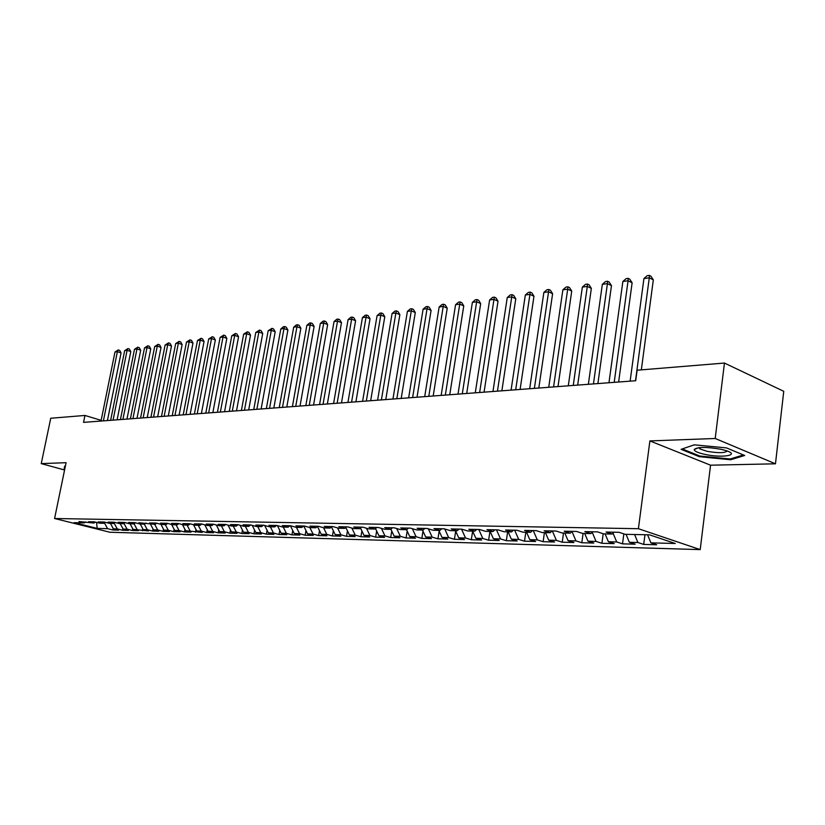 <?xml version="1.0" encoding="UTF-8"?>
<svg xmlns="http://www.w3.org/2000/svg" width="825" height="825" viewBox="0 0 825 825"><rect width="100%" height="100%" fill="white"/><g stroke="black" fill="none" stroke-linecap="round" stroke-linejoin="round"><path stroke-width="1.24" d="M775.469 463.805L715.213 438.488L649.894 440.921L710.552 465.197L775.469 463.805L783.75 391.308L724.453 363.052L637.117 370.208L635.714 380.727L83.542 422.369L84.954 415.449L50.738 418.254L41.25 463.619L64.577 469.992M710.552 465.197L700.208 549.605L109.911 532.249L54.584 518.513L638.406 528.701L700.208 549.605M96.587 522.4L97.154 528.392L107.57 528.67L112.839 529.98L118.625 530.145L113.345 528.815L117.233 528.918L122.523 530.248L128.411 530.413L123.111 529.072L127.06 529.176L132.371 530.516L138.373 530.681L133.042 529.33L148.521 530.96L143.168 529.598L147.273 529.702L152.625 531.063L158.854 531.238L153.481 529.867L157.668 529.98L163.041 531.352L169.383 531.527L163.989 530.145L168.259 530.258L173.652 531.64L180.118 531.816L174.704 530.423L179.046 530.537L184.47 531.929L191.06 532.115L185.625 530.702L202.208 532.414L196.752 531.001L201.259 531.114L206.724 532.538L213.572 532.723L208.096 531.29L212.706 531.413L218.182 532.847L225.173 533.043L219.677 531.599L224.369 531.723L229.876 533.167L236.992 533.363L231.474 531.908L236.27 532.032L241.797 533.497L249.057 533.692L243.519 532.218L248.407 532.342L253.956 533.827L261.37 534.023L255.812 532.538L260.803 532.672L266.372 534.167L273.941 534.373L268.362 532.868L273.446 533.002L279.036 534.507L286.77 534.713L281.17 533.197L286.368 533.342L291.968 534.858L299.867 535.074L294.247 533.548L299.558 533.682L305.178 535.219L313.242 535.435L307.601 533.888L313.026 534.033L318.667 535.59L326.906 535.807L321.245 534.249L326.793 534.394L332.454 535.961L340.859 536.188L335.198 534.61L340.859 534.765L346.531 536.343L355.132 536.58L349.439 534.982L355.235 535.136L360.927 536.735L369.713 536.972L364.011 535.363L369.93 535.518L375.643 537.137L384.625 537.384L378.912 535.755L384.966 535.91L390.689 537.549L399.877 537.797L394.144 536.147L400.342 536.312L406.075 537.962L415.48 538.22L409.736 536.559L416.068 536.724L421.823 538.395L431.444 538.653L425.69 536.972L432.176 537.147L437.941 538.828L447.789 539.096L442.014 537.405L448.656 537.57L454.431 539.282L464.516 539.55L458.731 537.838L465.537 538.013L471.323 539.736L481.656 540.024L475.86 538.282L482.821 538.467L488.617 540.21L499.207 540.499L493.402 538.746L500.538 538.931L506.344 540.695L517.182 540.983L511.376 539.21L518.698 539.406L524.504 541.19L535.621 541.489L529.805 539.694L537.302 539.89L543.128 541.695L554.524 542.004L548.697 540.189L556.401 540.385L562.217 542.211L573.911 542.53L568.085 540.695L575.974 540.901L581.8 542.747L593.794 543.067L587.977 541.21L596.073 541.427L601.899 543.293L614.212 543.623L608.386 541.747L616.708 541.963L622.524 543.85L635.167 544.201L629.351 542.293L637.89 542.52L643.706 544.428L656.69 544.778L650.873 542.85L647.584 534.786M97.154 528.392L74.095 522.668L84.408 522.885L85.728 521.905M143.168 529.598L140.24 524.061L134.712 522.638L128.463 522.514L133.99 523.927L129.855 523.844L124.328 522.431L118.192 522.308L123.698 523.71L119.646 523.627L114.139 522.235L108.116 522.112L113.602 523.504L109.622 523.411L104.136 522.029L98.227 521.916L103.692 523.287L99.773 523.205L94.318 521.833L88.523 521.72L93.957 523.081L78.994 521.534L84.408 522.885M140.26 524.061L144.488 524.153L145.963 523.019M236.259 526.092L238.002 524.7L230.515 524.556L236.259 526.092L231.309 525.989L225.576 524.452L218.243 524.308L223.967 525.834L219.12 525.731L213.397 524.205L206.209 524.071L211.912 525.577L207.168 525.473L201.475 523.968L194.432 523.834L200.114 525.329L195.453 525.226L189.781 523.741L182.882 523.597L188.543 525.082L183.975 524.989L178.334 523.514L171.569 523.38L177.2 524.844L172.724 524.752L167.104 523.287L160.473 523.153L166.083 524.607L161.69 524.514L156.09 523.071L149.593 522.937L155.182 524.38L138.92 522.72L144.488 524.153M238.002 524.7L243.767 526.247L248.82 526.36L250.563 524.947M650.873 542.85L675.242 543.489L649.523 534.827L625.123 534.311L619.059 532.3L606.055 532.042L612.119 534.033L603.57 533.857L597.506 531.867L584.853 531.62L590.927 533.589L582.605 533.414L576.541 531.455L564.228 531.207L570.292 533.156L562.196 532.981L556.122 531.042L544.139 530.805L550.203 532.723L542.314 532.558L536.25 530.65L524.576 530.413L530.63 532.311L522.947 532.156L516.893 530.258L505.519 530.032L511.572 531.908L504.075 531.754L498.032 529.887L486.936 529.66L492.979 531.517L485.677 531.362L479.645 529.516L468.827 529.299L474.86 531.135L467.744 530.98L461.711 529.165L451.172 528.949L457.194 530.764L450.244 530.619L444.221 528.815L433.94 528.608L439.952 530.393L433.166 530.258L427.164 528.474L417.13 528.268L423.122 530.042L416.501 529.898L410.52 528.144L400.713 527.948L406.694 529.691L400.238 529.557L394.257 527.814L384.687 527.629L390.658 529.351L384.347 529.217L378.386 527.505L369.043 527.309L374.993 529.021L368.827 528.897L362.887 527.196L353.75 527.01L359.679 528.701L353.657 528.577L347.738 526.886L338.807 526.711L344.726 528.382L338.838 528.258L332.929 526.597L324.204 526.422L330.103 528.072L324.338 527.959L318.46 526.309L309.932 526.133L315.8 527.773L310.169 527.649L304.301 526.02L295.958 525.855L301.816 527.474L296.309 527.361L290.462 525.742L282.305 525.587L288.142 527.185L282.748 527.072L276.922 525.473L268.94 525.319L274.756 526.907L269.476 526.793L263.67 525.216L255.853 525.061L261.649 526.628L256.482 526.515L250.707 524.958L243.055 524.803L248.82 526.36M637.89 542.52L634.6 534.507M629.351 542.293L626.051 534.332M616.708 541.963L613.016 533.115M608.386 541.747L605.096 533.888M612.119 534.033L613.924 532.197M596.073 541.427L592.226 532.28M587.977 541.21L584.688 533.455M590.927 533.589L592.721 531.774M575.974 540.901L571.972 531.486M568.085 540.695L564.805 533.033M570.292 533.156L572.096 531.362M556.401 540.385L552.337 530.97M548.697 540.189L545.428 532.63M550.203 532.723L552.007 530.96M537.302 539.89L533.259 530.588M529.805 539.694L526.536 532.228M530.63 532.311L532.434 530.568M518.698 539.406L514.656 530.217M511.376 539.21L508.118 531.836M511.572 531.908L513.377 530.197M500.538 538.931L496.506 529.856M493.402 538.746L490.153 531.455M492.979 531.517L494.783 529.825M482.821 538.467L478.799 529.506M475.86 538.282L472.622 531.083M474.86 531.135L476.664 529.464M465.537 538.013L461.526 529.155M458.731 537.838L455.503 530.722M457.194 530.764L458.989 529.103M448.656 537.57L444.727 528.959M442.014 537.405L438.797 530.372M439.952 530.393L441.746 528.763M432.176 537.147L428.34 528.825M425.69 536.972L422.472 530.032M423.122 530.042L424.916 528.423M416.068 536.724L412.335 528.67M409.736 536.559L406.539 529.691M406.694 529.691L408.488 528.103M400.342 536.312L396.691 528.526M394.144 536.147L390.864 529.165M390.658 529.351L392.442 527.783M384.966 535.91L381.408 528.371M378.912 535.755L375.509 528.567M374.993 529.021L376.778 527.464M369.93 535.518L366.455 528.217M364.011 535.363L360.494 528M359.679 528.701L361.463 527.165M355.235 535.136L351.842 528.062M349.439 534.982L345.819 527.443M344.726 528.382L346.5 526.866M340.859 534.765L337.549 527.897M335.198 534.61L331.475 526.917M330.103 528.072L331.877 526.577M326.793 534.394L323.555 527.732M321.245 534.249L317.429 526.402M315.8 527.773L317.573 526.288M313.026 534.033L309.87 527.567M307.601 533.888L303.744 526.01M301.816 527.474L303.579 526.01M299.558 533.682L296.443 527.361M294.247 533.548L290.4 525.742M288.142 527.185L289.895 525.731M286.368 533.342L283.274 527.082M281.17 533.197L277.396 525.607M274.756 526.907L276.499 525.473M273.446 533.002L270.373 526.814M268.362 532.868L264.67 525.484M261.649 526.628L263.392 525.205M260.803 532.672L257.73 526.546M255.812 532.538L252.203 525.36M248.407 532.342L245.355 526.288M243.519 532.218L239.993 525.236M236.27 532.032L233.227 526.03M231.474 531.908L228.02 525.112M223.967 525.834L225.668 524.473M224.369 531.723L221.337 525.772M219.677 531.599L216.294 524.978M211.912 525.577L213.582 524.257M212.706 531.413L209.684 525.535M208.096 531.29L204.786 524.844M200.114 525.329L201.743 524.04M201.259 531.114L198.258 525.288M196.752 531.001L193.504 524.721M188.543 525.082L190.142 523.834M190.049 530.826L187.058 525.051M185.625 530.702L182.438 524.587M177.2 524.844L178.767 523.627M179.046 530.537L176.065 524.824M174.704 530.423L171.59 524.452M166.083 524.607L167.619 523.421M168.259 530.258L165.289 524.597M163.989 530.145L160.947 524.318M155.182 524.38L156.688 523.225M157.668 529.98L154.718 524.37M153.481 529.867L150.49 524.184M147.273 529.702L144.334 524.153M133.99 523.927L135.444 522.833M137.074 529.444L134.104 523.844M133.042 529.33L130.133 523.844M123.698 523.71L125.132 522.638M127.06 529.176L124.018 523.473M123.111 529.072L120.203 523.638M113.602 523.504L115.005 522.452M117.233 528.918L114.118 523.112M113.345 528.815L110.457 523.432M103.692 523.287L105.064 522.266M107.57 528.67L104.393 522.761M93.957 523.081L95.308 522.081M715.213 438.488L724.453 363.052M54.584 518.513L66.082 462.691L41.25 463.619M649.894 440.921L638.406 528.701M101.145 420.348L84.954 415.449M65.34 466.28L64.587 466.197L64.206 468.734L64.804 468.899M681.12 449.336L699.363 456.689L730.651 459.752L744.686 455.483L726.526 447.913L694.227 444.83L681.12 449.336M112.839 529.98L113.149 528.443M122.523 530.248L122.843 528.588M132.371 530.516L132.722 528.722M142.405 530.784L142.777 528.866M152.625 531.063L153.027 529M163.041 531.352L163.463 529.134M173.652 531.64L174.106 529.268M184.47 531.929L184.944 529.403M195.494 532.238L195.999 529.537M206.724 532.538L207.261 529.66M218.182 532.847L218.749 529.794M229.876 533.167L230.464 529.918M241.797 533.497L242.416 530.042M253.956 533.827L254.616 530.155M266.372 534.167L267.063 530.269M279.036 534.507L279.768 530.382M291.968 534.858L292.741 530.485M305.178 535.219L305.982 530.588M318.667 535.59L319.512 530.681M332.454 535.961L333.331 530.764M346.531 536.343L347.459 530.846M360.927 536.735L361.897 530.918M375.643 537.137L376.654 530.98M390.689 537.549L391.741 531.042M406.075 537.962L407.179 531.083M421.823 538.395L422.978 531.114M437.941 538.828L439.147 531.135M454.431 539.282L455.689 531.135M471.323 539.736L472.632 531.125M488.617 540.21L489.937 531.455M506.344 540.695L507.653 531.826M524.504 541.19L525.814 532.208M543.128 541.695L544.428 532.61M562.217 542.211L563.506 533.012M581.8 542.747L583.089 533.424M601.899 543.293L603.188 533.734M622.524 543.85L623.844 533.888M643.706 544.428L644.964 534.734M64.721 466.207L64.206 468.734M699.466 455.874L699.363 456.689M730.764 458.803L730.651 459.752M107.425 420.564L121.069 352.904L117.398 351.656L103.393 420.863M114.995 351.986L118.222 349.924L117.398 351.656L114.995 351.986L101.011 421.049M118.222 349.924L119.697 350.419L121.069 352.904M117.109 419.832L130.793 351.574L127.102 350.316L113.056 420.142M124.657 350.646L127.916 348.562L127.102 350.316L124.657 350.646L110.633 420.317M127.916 348.562L129.401 349.068L130.793 351.574M126.968 419.09L140.683 350.213L136.981 348.944L122.904 419.399M134.496 349.284L137.796 347.181L136.981 348.944L134.496 349.284L120.429 419.585M137.796 347.181L139.27 347.686L140.683 350.213M64.886 468.487L65.134 466.259M720.751 449.254C706.365 446.799 697.527 446.872 694.227 449.47C694.155 451.141 697.723 452.781 704.911 454.379C722.947 458.422 741.407 454.926 725.082 450.326L720.751 449.254M699.002 447.666L700.033 448.975L707.097 451.327C718.193 453.203 724.876 453.1 727.155 451.007M743.397 454.946L730.166 458.989L699.837 456.029L682.275 448.944M137.002 418.337L150.758 348.831L147.036 347.542L132.928 418.636M144.509 347.892L147.85 345.768L147.036 347.542L144.509 347.892L130.402 418.832M147.85 345.768L149.335 346.283L150.758 348.831M147.232 417.563L161.03 347.418L157.286 346.118L143.138 417.873M154.708 346.479L158.091 344.334L157.286 346.118L154.708 346.479L140.57 418.069M158.091 344.334L159.576 344.85L161.03 347.418M157.657 416.78L171.487 345.984L167.733 344.675L153.543 417.089M165.103 345.036L168.517 342.87L167.733 344.675L165.103 345.036L150.923 417.285M168.517 342.87L170.022 343.396L171.487 345.984M168.279 415.975L182.139 344.53L178.365 343.19L164.154 416.285M175.684 343.561L179.149 341.375L178.365 343.19L175.684 343.561L161.483 416.491M179.149 341.375L180.654 341.911L182.139 344.53M179.097 415.161L192.988 343.035L189.203 341.684L174.962 415.47M186.481 342.066L189.977 339.859L189.203 341.684L186.481 342.066L172.239 415.676M189.977 339.859L191.493 340.395L192.988 343.035M190.142 414.325L204.053 341.519L200.258 340.158L185.976 414.635M197.474 340.539L201.011 338.302L200.258 340.158L197.474 340.539L183.202 414.851M201.011 338.302L202.537 338.848L204.053 341.519M201.393 413.48L215.335 339.972L211.52 338.59L197.216 413.789M208.684 338.982L212.273 336.724L211.52 338.59L208.684 338.982L194.38 414.006M212.273 336.724L213.788 337.281L215.335 339.972M212.86 412.613L226.834 338.394L223.008 336.992L208.673 412.923M220.11 337.394L223.74 335.115L223.008 336.992L220.11 337.394L205.786 413.15M223.74 335.115L225.277 335.672L226.834 338.394M224.565 411.727L238.559 336.786L234.723 335.373L220.358 412.046M231.773 335.775L235.445 333.475L234.723 335.373L231.773 335.775L217.418 412.273M235.445 333.475L236.981 334.043L238.559 336.786M236.507 410.829L250.522 335.146L246.675 333.713L232.289 411.149M243.664 334.125L247.387 331.794L246.675 333.713L243.664 334.125L229.288 411.376M247.387 331.794L248.923 332.372L250.522 335.146M248.696 409.912L262.732 333.465L258.864 332.021L244.458 410.231M255.791 332.444L259.555 330.093L258.864 332.021L255.791 332.444L241.395 410.458M259.555 330.093L261.102 330.67L262.732 333.465M261.133 408.973L275.189 331.763L271.301 330.289L256.874 409.293M268.166 330.722L271.982 328.35L271.301 330.289L268.166 330.722L253.749 409.53M271.982 328.35L273.539 328.938L275.189 331.763M273.828 408.014L287.894 330.021L283.996 328.525L269.558 408.334M280.799 328.969L283.387 326.741L284.666 326.566L283.996 328.525L280.799 328.969L266.362 408.581M284.666 326.566L286.223 327.164L287.894 330.021M286.791 407.034L300.867 328.237L296.959 326.731L282.501 407.364M293.7 327.185L296.309 324.937L297.619 324.751L296.959 326.731L293.7 327.185L279.242 407.602M297.619 324.751L299.176 325.349L300.867 328.237M300.022 406.034L314.119 326.422L310.2 324.895L295.732 406.364M306.859 325.349L309.499 323.08L310.839 322.895L310.2 324.895L306.859 325.349L292.401 406.612M310.839 322.895L312.407 323.503L314.119 326.422M313.541 405.023L327.649 324.565L323.72 323.018L309.241 405.343M320.306 323.483L322.977 321.193L324.338 320.997L323.72 323.018L320.306 323.483L305.838 405.601M324.338 320.997L325.906 321.616L327.649 324.565M327.36 403.972L341.478 322.668L337.528 321.1L323.039 404.302M334.043 321.585L336.734 319.254L338.126 319.058L337.528 321.1L334.043 321.585L319.564 404.57M338.126 319.058L339.704 319.688L341.478 322.668M341.488 402.909L355.596 320.729L351.636 319.141L337.147 403.239M348.078 319.636L350.8 317.285L352.223 317.089L351.636 319.141L348.078 319.636L333.589 403.507M352.223 317.089L353.801 317.718L355.596 320.729M355.915 401.827L370.033 318.749L366.063 317.14L351.574 402.146M362.423 317.635L365.166 315.274L366.62 315.067L366.063 317.14L362.423 317.635L347.933 402.425M366.62 315.067L368.208 315.707L370.033 318.749M370.673 400.713L384.78 316.718L380.799 315.088L366.321 401.043M377.087 315.604L379.861 313.211L381.346 312.995L380.799 315.088L377.087 315.604L362.598 401.321M381.346 312.995L382.934 313.655L384.78 316.718M385.77 399.568L399.867 314.655L395.876 312.995L381.397 399.898M392.081 313.521L394.876 311.097L396.392 310.891L395.876 312.995L392.081 313.521L377.603 400.187M396.392 310.891L397.99 311.551L399.867 314.655M401.208 398.403L415.295 312.541L411.293 310.86L396.835 398.733M407.406 311.396L410.231 308.942L411.788 308.725L411.293 310.86L407.406 311.396L392.937 399.032M411.788 308.725L413.387 309.396L415.295 312.541M417.017 397.217L431.083 310.375L427.072 308.663L412.624 397.547M423.091 309.22L425.948 306.735L427.546 306.518L427.072 308.663L423.091 309.22L408.643 397.846M427.546 306.518L429.144 307.199L431.083 310.375M433.187 396L447.233 308.158L443.211 306.426L428.783 396.33M439.147 306.993L442.025 304.487L443.654 304.25L443.211 306.426L439.147 306.993L424.71 396.639M443.654 304.25L445.263 304.951L447.233 308.158M449.738 394.752L463.763 305.889L459.742 304.126L445.335 395.082M455.575 304.714L458.483 302.177L460.154 301.94L459.742 304.126L455.575 304.714L441.158 395.392M460.154 301.94L461.763 302.641L463.763 305.889M466.702 393.473L480.686 303.569L476.654 301.785L462.289 393.803M472.385 302.373L475.334 299.805L477.046 299.568L476.654 301.785L472.385 302.373L458.009 394.123M477.046 299.568L478.655 300.279L480.686 303.569M484.069 392.164L498.022 301.187L493.979 299.372L479.645 392.494M489.617 299.98L492.587 297.392L494.34 297.144L493.979 299.372L489.617 299.98L475.272 392.824M494.34 297.144L495.949 297.866L498.022 301.187M501.868 390.813L515.78 298.753L511.737 296.907L497.444 391.153M507.251 297.536L510.262 294.907L512.057 294.659L511.737 296.907L507.251 297.536L492.958 391.493M512.057 294.659L513.676 295.391L515.78 298.753M520.111 389.441L533.971 296.257L529.928 294.391L515.687 389.771M525.329 295.02L528.382 292.37L530.217 292.112L529.928 294.391L525.329 295.02L511.077 390.122M530.217 292.112L531.826 292.854L533.971 296.257M538.818 388.028L552.616 293.7L548.573 291.802L534.383 388.369M543.861 292.452L546.944 289.761L548.821 289.493L548.573 291.802L543.861 292.452L529.671 388.719M548.821 289.493L550.44 290.256L552.616 293.7M557.999 386.585L571.735 291.07L567.693 289.142L553.575 386.915M562.867 289.812L565.971 287.09L567.909 286.822L567.693 289.142L562.867 289.812L548.728 387.286M567.909 286.822L569.528 287.595L571.735 291.07M577.686 385.1L591.35 288.379L587.297 286.419L573.251 385.43M582.347 287.11L585.492 284.347L587.472 284.068L587.297 286.419L582.347 287.11L568.291 385.811M587.472 284.068L589.091 284.852L591.35 288.379M597.888 383.573L611.469 285.625L607.427 283.625L593.464 383.914M602.343 284.336L605.529 281.542L607.561 281.253L607.427 283.625L602.343 284.336L588.359 384.295M607.561 281.253L609.18 282.057L611.469 285.625M618.637 382.006L632.125 282.789L628.072 280.758L614.202 382.346M622.865 281.48L626.082 278.654L628.165 278.365L628.072 280.758L622.865 281.48L608.963 382.738M628.165 278.365L629.784 279.17L632.125 282.789M641.334 369.858L653.328 279.881L649.285 277.819L635.508 380.738M643.933 278.561L647.182 275.694L649.327 275.395L649.285 277.819L643.933 278.561L630.135 381.14M649.327 275.395L650.946 276.22L653.328 279.881M698.713 447.697L694.227 449.47M700.219 447.552L700.033 448.975"/></g></svg>
